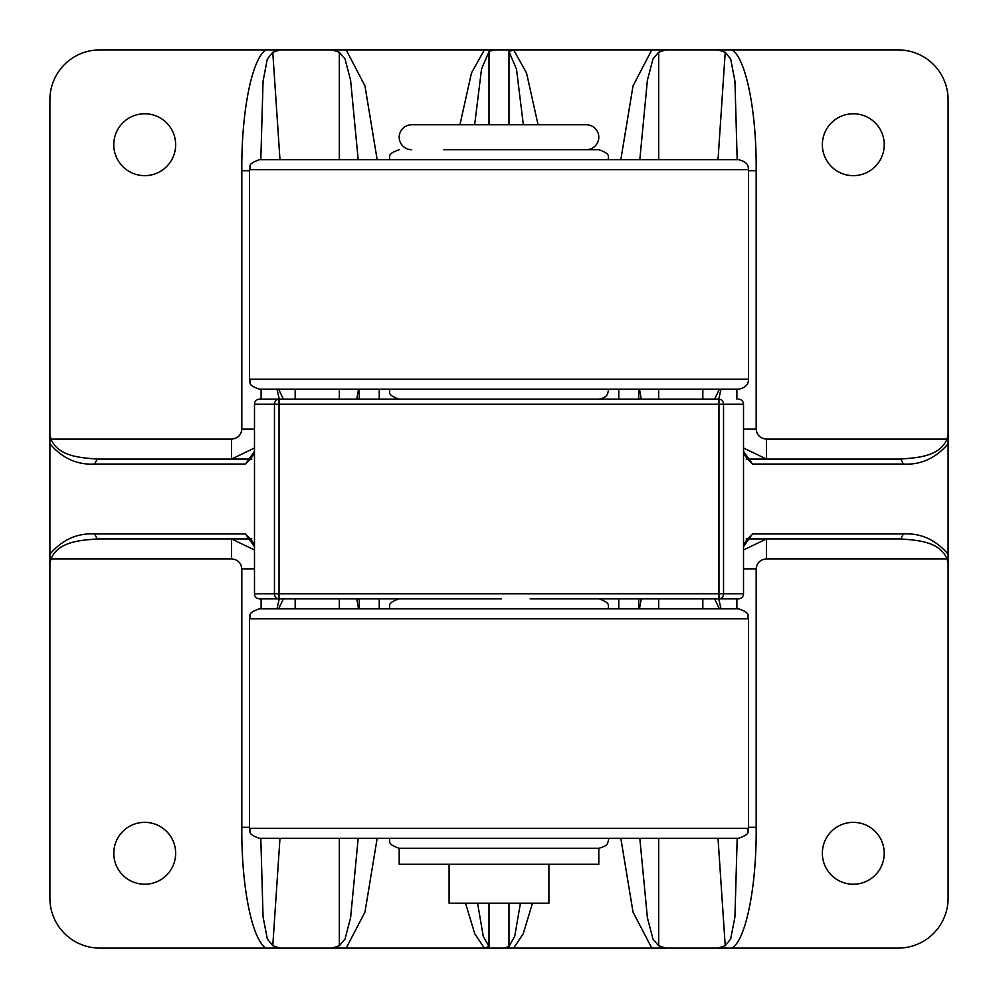 <?xml version="1.0" encoding="UTF-8"?>
<svg xmlns="http://www.w3.org/2000/svg" width="998" height="998" viewBox="0 0 998 998"><rect width="100%" height="100%" fill="white"/><g stroke="black" fill="none" stroke-linecap="round" stroke-linejoin="round"><path stroke-width="1.5" d="M598.8 848.3L399.2 848.3L399.2 864.268L598.8 864.268L598.8 848.3C610.09 844.982 606.46 843.011 608.044 842.062L608.78 838.32L501.645 838.32M738.52 838.32L259.48 838.32C245.832 833.567 251.409 831.297 249.5 828.34L748.5 828.34C746.479 831.334 752.38 833.392 738.52 838.32M504.763 608.78L738.52 608.78C752.168 613.533 746.591 615.803 748.5 618.76L249.5 618.76C251.409 615.803 245.832 613.533 259.48 608.78L504.763 608.78M693.61 608.78L503.691 608.78M501.408 598.8L467.837 598.8L501.408 598.8M259.48 399.2L279.041 399.2L259.48 399.2A4.99 4.99 0 0 0 254.49 404.19L254.49 593.81A4.99 4.99 0 0 0 259.48 598.8L279.041 598.8L259.48 598.8M467.837 598.8L279.041 598.8A4.99 4.578 -90 0 1 274.462 593.81L274.462 404.19L254.49 404.19M743.51 593.81L743.51 404.19L723.538 404.19L723.538 593.81L743.51 593.81A4.99 4.99 0 0 1 738.52 598.8L718.959 598.8L738.52 598.8M279.041 399.2L718.959 399.2A4.99 4.578 -90 0 1 723.538 404.19L279.041 404.19L279.041 399.2A4.99 4.578 90 0 0 274.462 404.19L279.041 404.19L279.041 593.81L254.49 593.81M738.52 399.2A4.99 4.99 0 0 1 743.51 404.19M853.29 113.772A30.938 30.938 0 0 0 822.352 144.71A30.938 30.938 0 0 0 853.29 175.648A30.938 30.938 0 0 0 884.228 144.71A30.938 30.938 0 0 0 853.29 113.772M853.29 822.352A30.938 30.938 0 0 0 822.352 853.29A30.938 30.938 0 0 0 853.29 884.228A30.938 30.938 0 0 0 884.228 853.29A30.938 30.938 0 0 0 853.29 822.352M144.71 113.772A30.938 30.938 0 0 0 113.772 144.71A30.938 30.938 0 0 0 144.71 175.648A30.938 30.938 0 0 0 175.648 144.71A30.938 30.938 0 0 0 144.71 113.772M144.71 822.352A30.938 30.938 0 0 0 113.772 853.29A30.938 30.938 0 0 0 144.71 884.228A30.938 30.938 0 0 0 175.648 853.29A30.938 30.938 0 0 0 144.71 822.352M738.52 389.22L259.48 389.22C245.87 384.517 251.421 382.234 249.5 379.24L748.5 379.24C748.55 384.617 745.219 387.935 738.52 389.22M499 159.68L738.52 159.68C749.61 162.437 748.013 167.627 748.5 169.66L249.5 169.66C251.409 166.703 245.832 164.433 259.48 159.68L499 159.68M443.611 149.7L598.8 149.7C612.448 154.453 606.871 156.723 608.78 159.68M586.325 124.75L411.675 124.75L586.325 124.75A12.475 12.475 0 0 1 598.8 137.225A12.475 12.475 0 0 1 586.325 149.7M411.675 124.75A12.475 12.475 0 0 0 399.2 137.225A12.475 12.475 0 0 0 411.675 149.7M548.9 864.268L548.9 903.19L449.1 903.19L449.1 864.268M254.49 451.283L245.533 464.07L94.598 464.07L97.28 459.08L250.411 459.08L252.893 455.674L254.49 450.647M94.598 464.07C77.133 465.006 62.238 458.244 49.9 443.786L49.9 434.454L50.973 439.12C58.745 457.171 81.948 457.708 97.28 459.08L231.499 459.08L231.499 439.12C237.736 438.484 241.179 435.153 241.828 429.14L254.49 429.14M245.533 464.07L250.373 459.08M254.49 547.353L252.806 542.139L250.411 538.92L97.28 538.92C81.948 540.305 58.757 540.816 50.973 558.88L49.9 563.546L49.9 554.214C62.238 539.743 77.145 532.982 94.598 533.93L245.533 533.93L254.49 546.717M254.49 568.86L241.828 568.86C241.179 562.847 237.736 559.516 231.499 558.88L231.499 538.92L97.28 538.92L94.598 533.93M250.373 538.92L245.533 533.93M743.51 450.647L745.157 455.774L747.589 459.08L900.72 459.08C916.052 457.695 939.243 457.184 947.027 439.12L948.1 434.454L948.1 443.786C935.762 458.257 920.855 465.018 903.402 464.07L752.467 464.07L743.51 451.283M743.51 448.015L766.501 459.08L900.72 459.08L903.402 464.07M747.627 459.08L752.467 464.07M743.51 546.717L752.467 533.93L903.402 533.93L900.72 538.92L747.589 538.92L745.107 542.326L743.51 547.353M903.402 533.93C920.867 532.994 935.762 539.756 948.1 554.214L948.1 563.546L947.027 558.88C939.255 540.829 916.052 540.292 900.72 538.92L766.501 538.92L743.51 549.985M752.467 533.93L747.627 538.92M746.155 538.92L766.501 538.92L766.501 558.88C760.264 559.516 756.821 562.847 756.172 568.86L743.51 568.86M254.49 549.985L231.499 538.92L251.845 538.92M251.845 459.08L231.499 459.08L254.49 448.015M743.51 429.14L756.172 429.14C756.821 435.153 760.264 438.484 766.501 439.12L766.501 459.08L746.155 459.08M721.005 389.22L718.722 399.2M714.58 399.2L719.383 389.22M639.481 389.22L641.29 399.2M638.72 399.2L638.72 389.22M359.28 389.22L359.28 399.2M356.71 399.2L358.519 389.22M278.617 389.22L283.42 399.2M279.278 399.2L277.007 389.22M276.995 608.78L279.278 598.8M283.42 598.8L278.617 608.78M358.519 608.78L356.71 598.8M359.28 598.8L359.28 608.78M638.72 608.78L638.72 598.8M641.29 598.8L639.481 608.78M719.383 608.78L714.58 598.8M718.722 598.8L720.993 608.78M279.041 598.8L279.041 593.81L723.538 593.81A4.99 4.578 90 0 1 718.959 598.8L530.163 598.8M702.829 399.2L702.829 389.22M295.171 399.2L295.171 389.22M702.829 598.8L702.829 608.78M295.171 598.8L295.171 608.78M260.815 838.32L263.06 916.838L267.302 938.918L272.778 945.717L279.827 948.1L266.054 948.1C252.045 939.966 241.267 886.162 241.828 827.292L241.828 568.86M249.5 827.292L241.828 827.292M377.169 838.32L364.969 912.085L346.194 948.1L332.446 948.1L339.32 945.717L345.021 939.081L350.61 917.686L358.182 838.32M477.58 903.19L483.244 936.211L489.02 946.466L484.367 948.1L474.761 933.741L465.517 903.19M532.483 903.19L523.239 933.741L513.633 948.1L504.327 948.1L508.98 946.466L514.756 936.211L520.42 903.19M639.818 838.32L647.39 917.686L652.979 939.081L658.68 945.717L665.554 948.1L651.806 948.1L633.031 912.085L620.831 838.32M756.172 568.86L756.172 827.292C756.734 886.162 745.955 939.966 731.946 948.1L718.173 948.1L725.222 945.717L730.698 938.918L734.94 916.838L737.185 838.32M756.172 827.292L748.5 827.292M737.185 159.68L734.94 81.162L730.698 59.082L725.222 52.283L718.173 49.9L731.946 49.9C745.955 58.034 756.734 111.838 756.172 170.708L756.172 429.14M748.5 170.708L756.172 170.708M620.831 159.68L633.031 85.915L651.806 49.9L665.554 49.9L658.68 52.283L652.979 58.919L647.39 80.314L639.818 159.68M523.339 124.75L516.49 69.112L508.98 51.534L513.633 49.9L526.507 72.904L538.059 124.75M459.941 124.75L471.493 72.904L484.367 49.9L493.673 49.9L489.02 51.534L481.51 69.112L474.661 124.75M358.182 159.68L350.61 80.314L345.021 58.919L339.32 52.283L332.446 49.9L346.194 49.9L364.969 85.915L377.169 159.68M241.828 429.14L241.828 170.708C241.267 111.838 252.045 58.034 266.054 49.9L279.827 49.9L272.778 52.283L267.302 59.082L263.06 81.162L260.815 159.68M241.828 170.708L249.5 170.708M731.946 948.1L898.2 948.1A49.9 49.9 0 0 0 948.1 898.2L948.1 563.546M948.1 434.454L948.1 99.8A49.9 49.9 0 0 0 898.2 49.9L731.946 49.9M266.054 49.9L99.8 49.9A49.9 49.9 0 0 0 49.9 99.8L49.9 434.454M49.9 563.546L49.9 898.2A49.9 49.9 0 0 0 99.8 948.1L266.054 948.1M346.194 948.1L504.327 948.1M493.673 49.9L651.806 49.9M665.554 49.9L718.173 49.9M279.827 49.9L332.446 49.9M279.827 948.1L332.446 948.1M665.554 948.1L718.173 948.1M948.1 554.214L948.1 443.786M346.194 49.9L484.367 49.9M49.9 554.214L49.9 443.786M651.806 948.1L513.633 948.1M718.959 399.2L718.959 598.8M658.68 399.2L658.68 389.22M339.32 399.2L339.32 389.22M658.68 598.8L658.68 608.78M339.32 598.8L339.32 608.78M261.114 598.8L261.114 608.78M231.499 558.88L50.973 558.88M379.24 598.8L379.24 608.78M618.76 608.78L618.76 598.8M736.886 608.78L736.886 598.8M947.027 558.88L766.501 558.88M736.886 399.2L736.886 389.22M766.501 439.12L947.027 439.12M618.76 399.2L618.76 389.22M379.24 389.22L379.24 399.2M261.114 389.22L261.114 399.2M50.973 439.12L231.499 439.12M279.976 838.32L272.778 945.717M339.32 945.717L339.32 838.32M489.02 903.19L489.02 946.466M508.98 946.466L508.98 903.19M658.68 838.32L658.68 945.717M725.222 945.717L718.024 838.32M272.778 52.283L279.976 159.68M339.32 159.68L339.32 52.283M489.02 51.534L489.02 124.75M508.98 124.75L508.98 51.534M718.024 159.68L725.222 52.283M658.68 52.283L658.68 159.68M748.5 828.34L748.5 618.76M608.78 608.78C606.871 605.873 612.485 603.59 598.8 598.8M608.78 389.22L607.508 394.098C607.645 393.474 606.934 397.89 598.8 399.2M748.5 379.24L748.5 169.66M389.22 159.68C391.129 156.723 385.552 154.453 399.2 149.7M389.22 389.22C391.241 392.214 385.34 394.272 399.2 399.2M249.5 379.24L249.5 169.66M389.22 608.78C391.141 605.786 385.59 603.503 399.2 598.8M389.22 838.32C391.129 841.277 385.552 843.547 399.2 848.3M249.5 828.34L249.5 618.76"/></g></svg>
